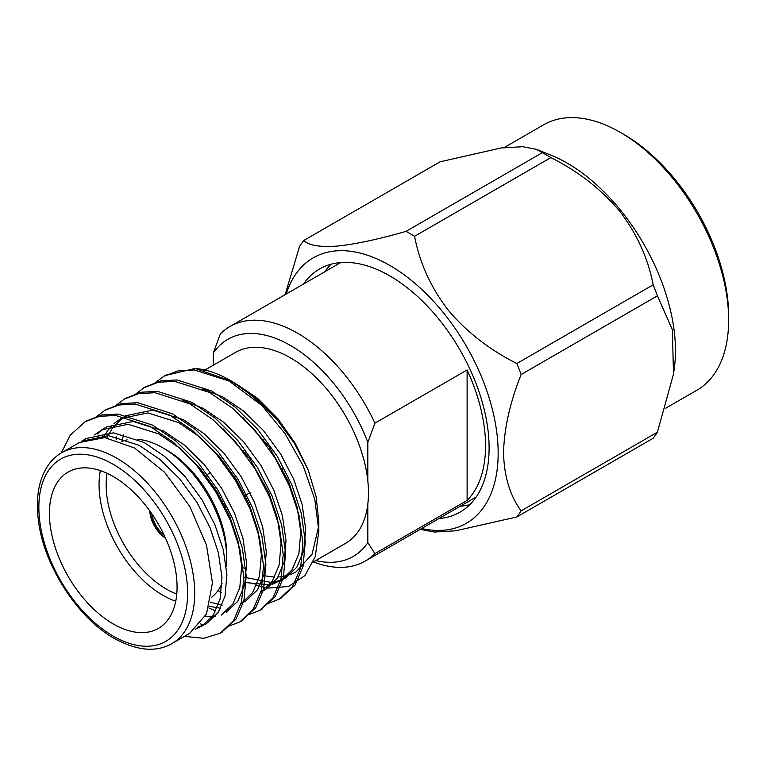 <?xml version="1.0" encoding="UTF-8"?>
<svg xmlns="http://www.w3.org/2000/svg" width="767" height="767" viewBox="0 0 767 767"><rect width="100%" height="100%" fill="white"/><g stroke="black" fill="none" stroke-linecap="round" stroke-linejoin="round"><path stroke-width="1.15" d="M315.764 560.572A125.366 72.376 -120 0 0 367.834 542.614L367.834 503.929A110.208 63.632 -120 0 0 367.834 481.082A110.208 63.632 -120 0 0 315.716 377.259A110.208 63.632 -120 0 0 235.431 352.437L204.942 370.03M313.3 561.99L345.639 543.324A110.208 63.632 -120 0 0 367.834 503.929M367.834 481.082L367.834 442.396A125.366 72.376 -120 0 0 290.53 345.514A125.366 72.376 -120 0 0 213.236 353.146L213.236 365.245M213.236 353.146L220.321 333.933A135.395 78.167 60 0 1 229.927 326.531A135.395 78.167 60 0 1 374.919 423.183L467.113 369.962L467.113 500.41A135.395 78.167 -120 0 0 467.113 369.962M313.406 561.933A135.395 78.167 60 0 0 365.322 561.032A135.395 78.167 60 0 0 374.919 553.63L467.113 500.41M263.503 439.443L262.707 439.913M243.81 450.823L243.005 451.284M374.919 553.63L367.834 542.614M367.834 442.396L374.919 423.183M438.916 518.55A140.409 81.062 -120 0 0 460.018 512.155A140.409 81.062 -120 0 0 460.018 350.02A140.409 81.062 -120 0 0 319.609 268.958A140.409 81.062 -120 0 0 303.521 284.039M286.235 294.02A153.237 88.473 60 0 1 389.818 265.44A153.237 88.473 60 0 1 496.968 433.854A153.237 88.473 60 0 1 421.629 528.53M521.119 374.517L657.415 295.832A177.56 102.519 -120 0 0 653.148 284.825L516.853 363.51A177.56 102.519 -120 0 1 521.119 374.517C510.007 402.493 504.149 428.571 503.545 452.741C504.092 476.24 509.95 495.616 521.119 510.87L657.415 432.185A177.56 102.519 -120 0 1 653.148 438.254L516.853 516.948A177.56 102.519 -120 0 0 521.119 510.87M657.415 295.832L672.381 329.772L673.493 374.075L674.241 368.774A153.237 88.473 60 0 0 550.898 155.126L536.612 149.373L522.72 146.708L501.234 147.945L440.076 161.808L303.78 240.493A177.56 102.519 -120 0 0 299.504 246.571L285.142 294.653M303.78 240.493C308.833 245.469 319.992 247.329 337.25 246.082C355.667 244.174 378.591 239.266 406.04 231.356A177.56 102.519 60 0 1 410.316 233.743A177.56 102.519 60 0 1 414.583 236.294C419.635 262.822 430.795 287.376 448.062 309.954C466.47 331.862 489.404 349.714 516.853 363.51M516.853 516.948L455.646 530.812L434.247 532.049L420.22 529.335M406.04 231.356L542.336 152.671A177.56 102.519 -120 0 1 550.879 157.599L414.583 236.294M550.879 157.599C578.165 171.271 601.088 189.123 619.669 211.165C637.013 233.906 648.163 258.46 653.148 284.825M673.493 374.075L657.415 432.185M536.612 149.373L542.336 152.671M504.207 147.561L543.678 124.781A153.237 88.473 60 0 1 620.292 132.375A153.237 88.473 60 0 1 728.65 320.05A153.237 88.473 60 0 1 696.915 390.202L665.641 408.255M728.65 320.05L728.65 315.956A148.223 85.578 -120 0 0 623.839 134.417L620.292 132.375M460.19 506.258A140.409 81.062 -120 0 0 469.845 504.609M331.056 264.222A140.409 81.062 -120 0 0 324.796 271.758M282.131 470.516A18.552 10.709 -120 0 0 282.361 468.493M266.916 443.901A18.552 10.709 -120 0 0 265.334 443.441M164.128 535.126A21.562 12.445 60 0 1 151.77 513.717M222.411 503.459A18.552 10.709 -120 0 0 222.411 501.081L221.442 501.637M150.188 511.464A23.566 13.605 -120 0 0 165.288 537.629M224.079 506.671L225.057 506.115M222.478 503.574L223.839 504.36M224.089 504.207L223.111 504.782M149.786 510.908A23.566 13.605 -120 0 0 165.567 538.252M107.044 473.306A85.242 49.222 -120 0 0 166.429 589.133A85.242 49.222 -120 0 0 176.765 594.07M226.706 558.424L226.706 554.33A85.242 49.222 -120 0 0 166.429 449.922L162.882 447.88A90.266 52.118 60 0 1 226.706 558.424A90.266 52.118 60 0 1 226.294 566.535M175.758 601.194A90.266 52.118 60 0 1 162.882 595.269A90.266 52.118 60 0 1 100.372 470.622M121.311 441.648A90.266 52.118 60 0 1 127.121 439.884M137.638 439.309A90.266 52.118 60 0 1 162.882 447.88M222.018 583.447A90.266 52.118 60 0 1 211.289 597.551M113.238 623.935A90.266 52.118 -120 0 0 158.376 628.403A90.266 52.118 -120 0 0 158.376 524.177A90.266 52.118 -120 0 0 68.11 472.069A90.266 52.118 -120 0 0 54.275 544.397A90.266 52.118 -120 0 0 113.238 623.935M189.602 633.369L206.505 613.945L212.44 582.939L206.496 545.078L189.612 506.143L164.339 472.041L134.513 447.995L104.705 437.612L79.413 442.511L61.686 452.741A110.208 63.632 60 0 1 171.894 516.373A110.208 63.632 60 0 1 171.894 643.628C156.094 652.564 136.89 650.828 114.283 638.422C77.515 618.087 43.364 564.819 38.35 519.873C36.701 506.671 37.18 494.82 39.798 484.313C43.709 469.433 51.006 458.906 61.686 452.741M61.274 452.981L70.2 435.263L85.051 421.754L99.279 416.366L115.539 415.446L150.246 426.51L173.582 442.444L196.208 464.86L215.719 491.724L230.301 520.112L239.831 548.951L243.82 577.206L241.557 601.846L233.58 620.58L220.311 633.178L203.782 638.288L184.454 636.38M95.635 417.267L104.782 410.364L119 404.995L135.26 404.075L169.948 415.139L193.274 431.073L215.91 453.489L235.421 480.353L250.004 508.742L259.524 537.581L263.522 565.835L261.259 590.475L253.283 609.209L239.966 621.826L229.285 625.997M197.618 627.166L203.993 624.942L200.494 623.926M98.655 437.382L99.058 435.761M115.338 405.896L124.484 398.984L138.702 393.615L154.953 392.704L189.65 403.758L212.977 419.702L235.613 442.118L255.123 468.982L269.696 497.371L279.226 526.21L283.215 554.455L280.952 579.095L272.985 597.829L259.706 610.436L248.987 614.626M215.786 610.992L208.806 607.934M116.162 439.903L116.479 436.816M135.04 394.526L144.148 387.632L158.376 382.254L174.636 381.333L209.343 392.388L232.679 408.332L255.306 430.747L274.816 457.611L289.399 486L298.929 514.839L302.917 543.084L300.654 567.724L292.678 586.458L279.38 599.075L268.68 603.255M221.28 592.67L218.998 591.299M154.733 383.145L163.898 376.233L178.107 370.873L194.367 369.962L229.045 381.017L262.007 405.561L285.123 433.758L303.272 466.058L314.844 499.538L318.823 531.128L315.266 556.593L304.892 575.634L288.603 586.477L267.817 588.116M201.587 626.476L213.178 615.441L220.091 599.027L221.979 577.426L218.365 552.662L209.899 527.36L196.985 502.462L179.737 478.915L159.737 459.27L139.134 445.311L108.492 435.675L81.542 441.293L86.47 438.446L113.42 432.828L144.062 442.463L164.656 456.423L184.655 476.067L201.913 499.624L214.818 524.523L223.293 549.814L226.907 574.588L225.019 596.189L218.106 612.603L206.515 623.629L195.403 629.237M97.121 434.132L103.756 428.58M94.303 434.947L106.162 427.075L133.113 421.457L163.755 431.092L184.358 445.052L204.358 464.697L221.615 488.243L234.52 513.142L242.986 538.444L246.6 563.218L244.721 584.809L237.808 601.223L226.217 612.258M215.374 616.198L205.153 616.726M106.853 437.861L112.691 427.641L123.449 417.21M124.158 416.682L125.865 415.704L152.815 410.086L183.457 419.722L204.06 433.681L224.06 453.326L241.308 476.873L254.222 501.771L262.688 527.073L266.302 551.837L264.414 573.438L257.501 589.852L245.91 600.887L240.991 603.725L252.583 592.699L259.495 576.285L261.374 554.685L257.76 529.911L249.294 504.619L236.389 479.72L219.132 456.164L199.132 436.519L178.529 422.559L147.887 412.924L120.937 418.542L114.005 423.576M222.142 605.086L210.369 602.268M121.963 441.389L123.65 434.477M182.91 400.403L203.15 408.351L223.753 422.301L243.753 441.945L261.01 465.502L273.915 490.401L282.39 515.692L286.005 540.467L284.116 562.067L277.203 578.481L265.612 589.507L260.684 592.354L272.275 581.328L279.188 564.905L281.077 543.314L277.462 518.54L268.996 493.248L249.726 458.733L223.168 428.849M202.613 389.022L222.852 396.97L243.455 410.93L263.455 430.575L280.712 454.131L293.617 479.03L302.083 504.322L305.697 529.096L303.818 550.696L296.906 567.11L285.305 578.136L272.448 584.272M282.783 579.449L274.471 582.086M271.451 582.508L243.82 577.168M266.657 587.944L254.903 584.933M86.278 421.064L101.704 414.985L117.965 414.075L152.643 425.129L175.969 441.063L198.605 463.479L218.116 490.343L232.689 518.732L242.219 547.571L246.207 575.825L243.944 600.465L235.977 619.199L221.471 632.478M105.98 409.693L121.378 403.615L137.638 402.694L172.335 413.758L195.671 429.693L218.307 452.108L237.808 478.972L252.391 507.361L261.921 536.2L265.909 564.454L263.647 589.094L255.67 607.828L241.174 621.107M125.683 398.322L141.08 392.244L157.34 391.323L192.038 402.378L215.364 418.322L238 440.737L257.511 467.602L272.093 495.99L281.614 524.829L285.612 553.074L283.349 577.714L275.372 596.448L260.866 609.727M145.375 386.942L160.792 380.863L177.052 379.953L211.74 391.007L235.066 406.951L257.702 429.367L277.213 456.231L291.786 484.619L301.316 513.459L305.304 541.703L303.042 566.343L295.074 585.077L280.569 598.356M165.078 375.571L195.058 368.467A125.366 72.376 -120 0 1 230.177 380.365A125.366 72.376 -120 0 1 262.007 405.561M101.244 429.913L128.194 424.295L158.827 433.94L179.43 447.89L199.43 467.534L216.687 491.091L229.592 515.99L238.067 541.281L241.682 566.056L239.793 587.656L232.88 604.07L221.289 615.096M103.449 437.506L107.764 430.488L111.896 425.599M220.666 608.241L209.314 606.313M242.861 417.478L269.418 447.362L288.689 481.868L297.165 507.169L300.779 531.934L298.89 553.534L291.978 569.948L280.386 580.983M269.553 584.924L245.219 582.498M318.823 531.128L318.823 521.522L316.1 496.47L308.2 470.046L294.672 443.757L276.82 419.271L255.833 398.226L230.177 380.365M231.653 381.228L195.058 368.467M308.2 470.046L295.4 443.633L277.951 418.811L257.731 398.476L237.128 384.468M235.584 383.682L227.061 379.962M243.139 567.753L246.629 569.565M263.397 575.681L274.759 577.12M278.114 577.062L287.404 575.557M290.262 574.627L295.985 571.961L312.064 554.215L318.717 526.162M113.238 636.121A105.194 60.737 -120 0 0 177.656 544.484A105.194 60.737 -120 0 0 48.82 470.094A105.194 60.737 -120 0 0 113.238 636.121M365.322 561.032L476.106 497.074M229.927 326.531L340.711 262.563M245.21 452.616L244.376 453.105M225.508 463.987L224.673 464.476M210.733 472.52L204.981 475.847M264.836 484.14L263.867 484.696M250.061 492.673L244.165 496.067M225.431 506.882L224.472 507.438M189.622 633.398L171.894 643.628M166.266 374.862L163.87 376.242M146.564 386.242L144.177 387.623M126.862 397.613L124.484 398.984M107.169 408.984L104.772 410.364M87.467 420.354L85.079 421.735M281.777 597.685L279.38 599.065M262.074 609.065L259.687 610.446M242.382 620.436L239.985 621.816M222.679 631.807L220.292 633.187M204.549 370.26L202.939 371.19"/></g></svg>
